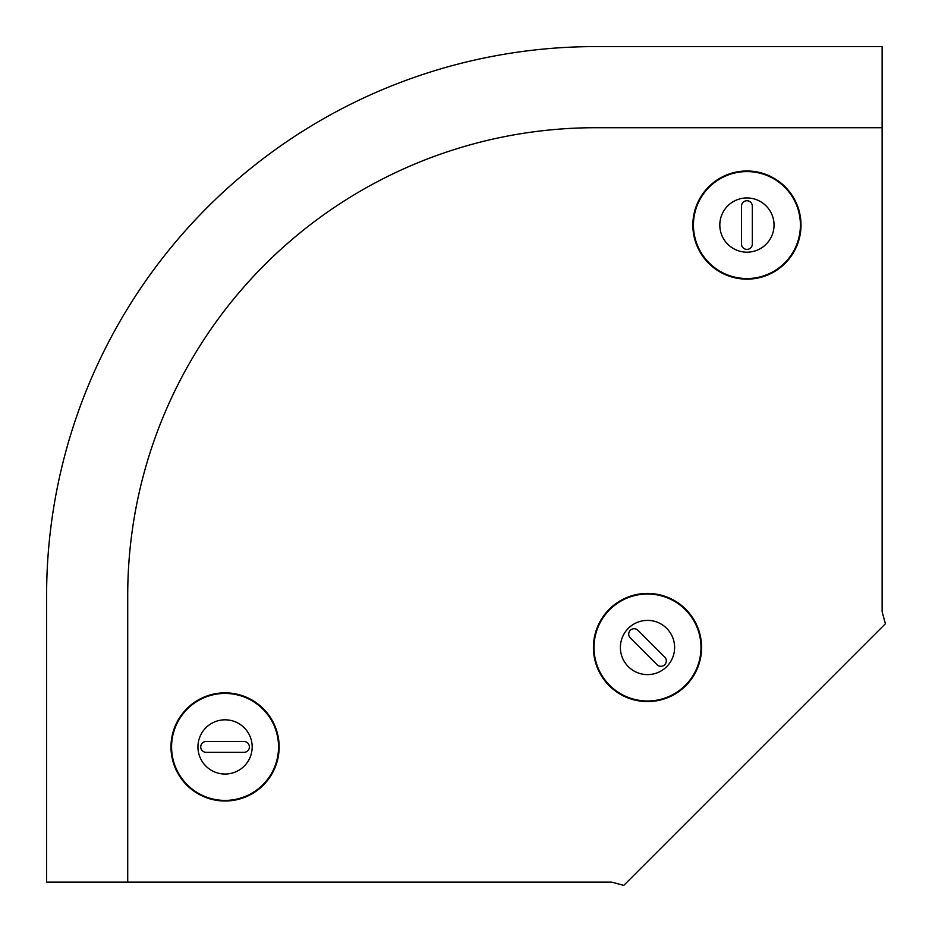 <?xml version="1.0" encoding="UTF-8"?>
<svg xmlns="http://www.w3.org/2000/svg" width="932" height="932" viewBox="0 0 932 932"><rect width="100%" height="100%" fill="white"/><g stroke="black" fill="none" stroke-linecap="round" stroke-linejoin="round"><path stroke-width="1.4" d="M885.4 623.753L623.753 885.4L611.73 882.126L46.6 882.126L46.6 595.501A548.901 548.901 0 0 1 595.501 46.6L882.126 46.6L882.126 611.73L885.4 623.753M200.73 746.928A5.406 5.406 0 0 0 206.135 752.334L243.986 752.334A5.406 5.406 0 0 0 249.392 746.928A5.406 5.406 0 0 0 243.986 741.511L206.135 741.511A5.406 5.406 0 0 0 200.73 746.928M279.146 746.928A54.079 54.079 0 0 1 225.066 801.007A54.079 54.079 0 0 1 170.987 746.928A54.079 54.079 0 0 1 225.066 692.849A54.079 54.079 0 0 1 279.146 746.928A54.079 54.079 0 0 1 225.066 801.007A54.079 54.079 0 0 1 170.987 746.928M252.176 746.928A27.11 27.11 0 0 1 225.066 774.038A27.11 27.11 0 0 1 197.945 746.928A27.11 27.11 0 0 1 225.066 719.819A27.11 27.11 0 0 1 252.176 746.928M746.928 200.73A5.406 5.406 0 0 0 741.511 206.135L741.511 243.986A5.406 5.406 0 0 0 746.928 249.392A5.406 5.406 0 0 0 752.334 243.986L752.334 206.135A5.406 5.406 0 0 0 746.928 200.73M746.928 279.146A54.079 54.079 0 0 1 692.849 225.066A54.079 54.079 0 0 1 746.928 170.987A54.079 54.079 0 0 1 801.007 225.066A54.079 54.079 0 0 1 746.928 279.146A54.079 54.079 0 0 1 692.849 225.066A54.079 54.079 0 0 1 746.928 170.987M746.928 252.176A27.11 27.11 0 0 1 719.819 225.066A27.11 27.11 0 0 1 746.928 197.945A27.11 27.11 0 0 1 774.038 225.066A27.11 27.11 0 0 1 746.928 252.176M664.714 664.714A5.406 5.406 0 0 0 664.714 657.06L637.942 630.3A5.406 5.406 0 0 0 630.3 630.3A5.406 5.406 0 0 0 630.3 637.942L657.06 664.714A5.406 5.406 0 0 0 664.714 664.714M609.26 609.26A54.079 54.079 0 0 1 685.742 609.26A54.079 54.079 0 0 1 685.742 685.742A54.079 54.079 0 0 1 609.26 685.742A54.079 54.079 0 0 1 609.26 609.26A54.079 54.079 0 0 1 685.742 609.26A54.079 54.079 0 0 1 685.742 685.742M628.331 628.331A27.11 27.11 0 0 1 666.671 628.331A27.11 27.11 0 0 1 666.671 666.671A27.11 27.11 0 0 1 628.331 666.671A27.11 27.11 0 0 1 628.331 628.331A27.11 27.11 0 0 1 666.671 628.331A27.11 27.11 0 0 1 666.671 666.671M127.719 882.126L127.719 595.501A467.782 467.782 0 0 1 595.501 127.719L882.126 127.719M278.54 746.928A53.485 53.485 0 0 1 225.066 800.413A53.485 53.485 0 0 1 171.581 746.928A53.485 53.485 0 0 1 225.066 693.443A53.485 53.485 0 0 1 278.54 746.928M746.928 278.54A53.485 53.485 0 0 1 693.443 225.066A53.485 53.485 0 0 1 746.928 171.581A53.485 53.485 0 0 1 800.413 225.066A53.485 53.485 0 0 1 746.928 278.54M609.679 609.679A53.485 53.485 0 0 1 685.323 609.679A53.485 53.485 0 0 1 685.323 685.323A53.485 53.485 0 0 1 609.679 685.323A53.485 53.485 0 0 1 609.679 609.679"/></g></svg>
